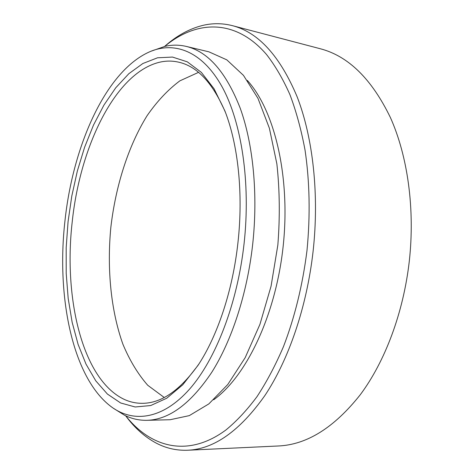 <?xml version="1.0" encoding="UTF-8"?>
<svg xmlns="http://www.w3.org/2000/svg" width="474" height="474" viewBox="0 0 474 474"><rect width="100%" height="100%" fill="white"/><g stroke="black" fill="none" stroke-linecap="round" stroke-linejoin="round"><path stroke-width="0.71" d="M244.086 243.535C250.841 182.33 241.503 122.15 222.158 86.938C202.676 51.731 175.499 41.309 150.791 51.31C106.235 69.844 72.901 145.269 64.92 221.228C56.205 298.039 72.96 380.344 113.168 408.12C135.013 422.885 163.37 418.655 189.541 389.148C215.587 359.588 237.356 304.053 244.086 243.535M150.791 51.31L165.035 46.334C172.109 44.74 179.19 44.763 186.276 46.416C208.163 51.648 226.151 72.267 240.247 108.273C253.187 144.191 258.17 194.352 252.666 244.477C247.138 293.91 231.709 340.765 211.724 372.368C190.637 403.789 169.017 419.768 146.857 420.314C138.995 420.45 131.547 418.755 124.508 415.212L113.168 408.12M187.716 450.235L278.475 445.975C306.968 444.689 334.247 427.595 360.311 394.688C384.989 361.585 403.433 312.804 409.299 261.15C415.106 208.744 407.646 156.011 390.416 117.576C371.735 79.022 348.378 56.08 320.353 48.763L232.485 25.673C258.502 32.392 280.081 56.163 297.216 96.98C312.97 137.75 319.358 194.512 313.113 251.184C306.832 307.045 288.619 359.879 264.907 395.5C239.891 430.866 214.159 449.109 187.716 450.235C176.518 450.65 166.007 448.268 156.195 443.089C144.801 436.992 134.711 428.004 125.912 416.119L125.646 415.763M125.723 415.805C150.631 447.503 188 458.038 225.932 429.965C236.644 421.179 246.995 410.075 256.991 396.655C266.649 381.961 275.465 365.3 283.446 346.678C294.792 317.159 302.637 285.099 306.992 250.497C310.381 215.415 309.735 181.969 305.049 150.145C301.274 129.876 296.232 111.354 289.91 94.587C282.978 78.998 275.181 65.637 266.518 54.504C235.145 18.083 195.934 20.352 164.668 46.416M164.585 46.44L164.922 46.144C176.618 35.811 189.043 28.944 202.191 25.555C212.216 23.054 222.318 23.096 232.485 25.673M225.541 112.616C212.927 83.074 197.231 66.242 178.455 62.118C172.643 60.832 166.824 60.761 161 61.91C115.911 71.23 80.011 146.182 72.196 222.081C63.451 297.885 82.215 379.23 123.945 399.25C129.823 402.011 136.002 403.368 142.478 403.321C161.699 403.202 180.564 390.013 199.062 363.754M237.93 242.771C232.734 290.532 217.501 335.942 198.037 365.336L182.763 384.793L166.771 398.219L150.714 405.543L135.173 406.982L120.615 402.965L107.408 394.048L95.807 380.883L86.001 364.109L78.097 344.385L72.155 322.32L68.191 298.49L66.206 273.433L66.182 247.647L68.072 221.619L71.805 196.005L77.333 171.061L84.597 147.26L93.497 125.095L103.942 105.074L115.78 87.743L128.839 73.695L142.864 63.51L157.552 57.787L172.518 57.07L187.295 61.833L201.349 72.374L214.076 88.786L224.866 110.857C238.126 144.505 243.452 193.765 237.93 242.771M164.241 397.49L147.728 385.267C137.928 374.057 129.663 360.4 122.932 344.278C110.857 310.511 106.881 268.954 110.827 227.484C115.62 186.11 128.17 146.294 147.029 115.786C156.965 101.424 167.897 89.787 179.824 80.87L198.523 72.362M186.276 46.416L208.921 51.838L226.815 59.854L243.47 75.372L257.969 98.343L269.38 128.217L276.863 163.844C279.719 189.95 280.045 217.033 277.835 245.094L271.075 286.154L259.936 324.352L245.188 357.645L227.798 384.479L208.827 403.919L189.304 415.621L170.13 419.733L146.857 420.314M247.339 80.438C274.458 110.169 290.568 176.257 283.227 245.662C275.933 315.074 246.391 376.356 213.673 399.772"/></g></svg>

